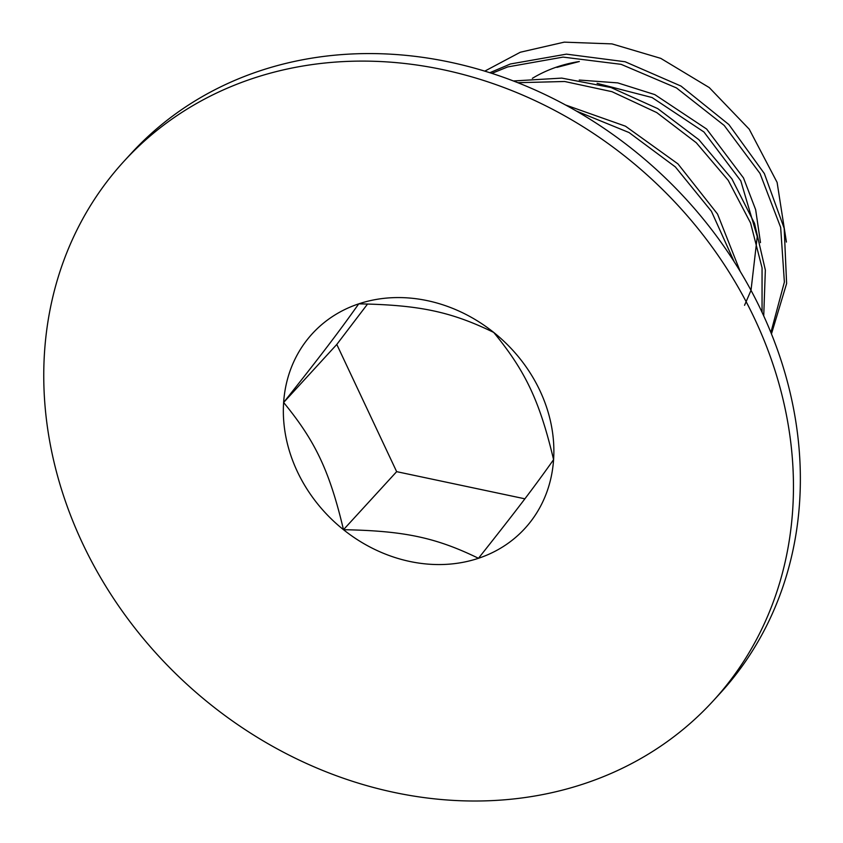 <?xml version="1.0" encoding="UTF-8"?>
<svg xmlns="http://www.w3.org/2000/svg" width="843" height="843" viewBox="0 0 843 843"><rect width="100%" height="100%" fill="white"/><g stroke="black" fill="none" stroke-linecap="round" stroke-linejoin="round"><path stroke-width="1.26" d="M532.333 78.357A159.201 136.777 42.5 0 1 557.434 66.797A159.201 136.777 42.5 0 1 579.331 61.518L556.907 67.377M744.548 305.292L751.008 290.361L757.246 236.567L740.797 180.876L703.947 131.982L652.113 97.556L597.107 83.352M760.491 242.626L755.655 209.675L743.494 177.936L706.645 129.042L654.811 94.606L617.74 82.888L579.246 80.043M740.154 271.309L717.541 214.059L677.972 163.9L625.485 126.197L565.484 104.964M576.275 110.991L629.057 132.551L675.369 166.935L711.397 211.245L734.169 261.688M771.461 333.912L786.614 283.522L784.18 228.305L764.348 173.553L728.889 124.564L681.007 86.081L625.148 61.76L566.433 54.142L510.405 63.984L489.825 72.719M763.726 315.893L765.349 270.055L754.527 223.384L731.914 178.895L698.9 139.727L657.73 108.61L611.006 87.535L561.765 78.104L513.366 80.97M517.781 82.698L564.673 81.497L611.986 91.687L656.75 112.583L696.265 142.73L728.215 180.339L750.565 222.973L762.061 267.853L762.051 312.279M491.848 73.373L507.707 66.924L563.061 57.103L621.091 64.331L676.465 87.914L724.19 125.438L759.996 173.426L780.65 227.357L784.38 282.078L770.892 332.5M713.21 700.87L720.112 693.336A399.477 343.217 -137.5 0 0 657.319 170.423A399.477 343.217 -137.5 0 0 130.907 153.721L124.005 161.255A399.477 343.217 -137.5 0 0 127.43 618.288A399.477 343.217 -137.5 0 0 584.505 783.621A399.477 343.217 -137.5 0 0 713.21 700.87A399.477 343.217 -137.5 0 0 650.417 177.957A399.477 343.217 -137.5 0 0 124.005 161.255M283.627 402.48A144.153 123.847 -137.5 0 0 343.491 529.699C329.592 471.226 315.514 441.3 283.627 402.48A144.153 123.847 -137.5 0 1 358.739 303.849C339.012 331.742 321.341 354.945 283.627 402.48L336.789 344.439L396.653 471.659L524.883 498.814M484.746 71.149L520.342 52.224L564.22 42.15L611.986 43.899L660.754 58.357L709.258 87.577L749.216 129.179L777.109 182.404L786.424 242.067M493.724 332.427A144.153 123.847 -137.5 0 0 358.739 303.849C419.35 304.955 451.1 311.678 493.724 332.427A144.153 123.847 -137.5 0 1 553.588 459.646C539.689 401.184 525.611 371.257 493.724 332.427M478.476 558.287A144.153 123.847 -137.5 0 0 553.588 459.646C533.861 487.549 516.19 510.753 478.476 558.287A144.153 123.847 -137.5 0 1 343.491 529.699C404.103 530.805 435.852 537.528 478.476 558.287M367.59 303.986L336.789 344.439M396.653 471.659L343.491 529.699"/></g></svg>
